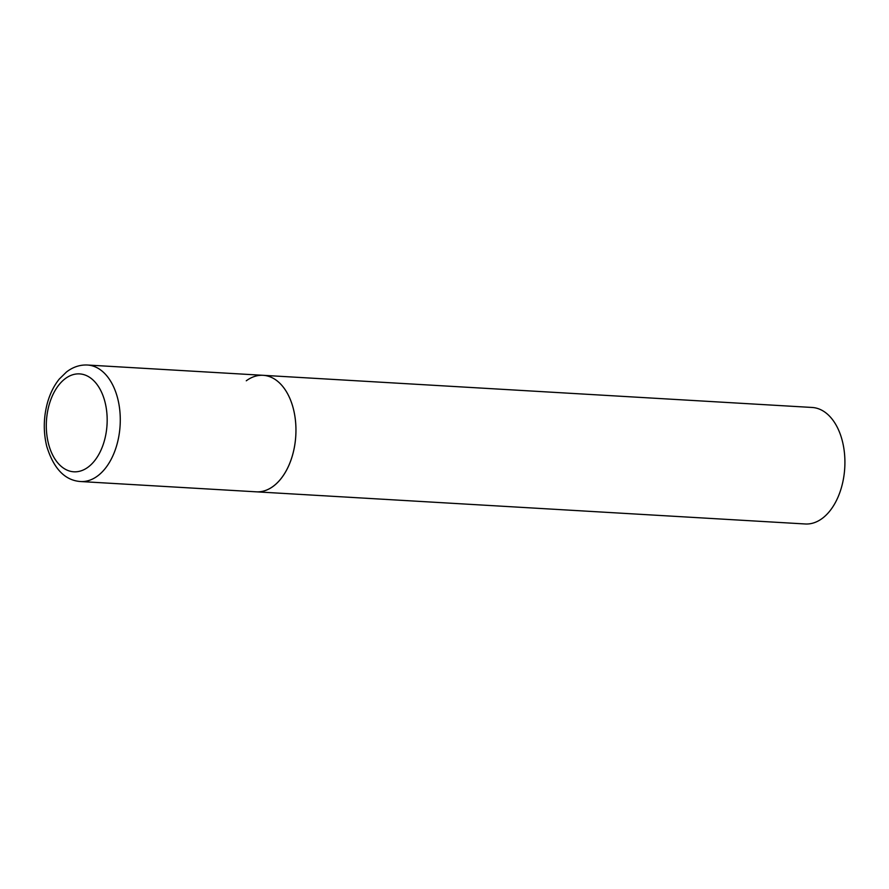 <?xml version="1.0" encoding="UTF-8"?>
<svg xmlns="http://www.w3.org/2000/svg" width="889" height="889" viewBox="0 0 889 889"><rect width="100%" height="100%" fill="white"/><g stroke="black" fill="none" stroke-linecap="round" stroke-linejoin="round"><path stroke-width="1.33" d="M246.275 380.792A58.363 36.138 93.4 0 1 263.133 375.314L812.101 407.462A58.363 36.138 93.4 0 1 844.55 454.068A58.363 36.138 93.4 0 1 822.136 518.498A58.363 36.138 93.4 0 1 805.278 523.977L256.31 491.828A58.363 36.138 -86.6 0 0 293.37 408.818A58.363 36.138 -86.6 0 0 263.133 375.314A58.363 36.138 93.4 0 1 295.593 421.919A58.363 36.138 93.4 0 1 273.179 486.35A58.363 36.138 93.4 0 1 256.31 491.828L80.643 481.538A58.363 36.138 -86.6 0 0 117.704 398.528A58.363 36.138 -86.6 0 0 87.466 365.023C79.988 364.668 73.009 366.979 66.519 371.958L59.307 379.025C54.14 385.426 50.24 393.16 47.606 402.228C43.494 417.063 43.205 431.776 46.75 446.378C53.684 468.747 64.986 480.471 80.643 481.538M48.473 443.644A49.017 30.348 -86.6 0 0 88.033 467.192A49.017 30.348 -86.6 0 0 105.002 402.061A49.017 30.348 -86.6 0 0 65.43 378.514A49.017 30.348 -86.6 0 0 48.473 443.644M263.133 375.314L87.466 365.023"/></g></svg>
